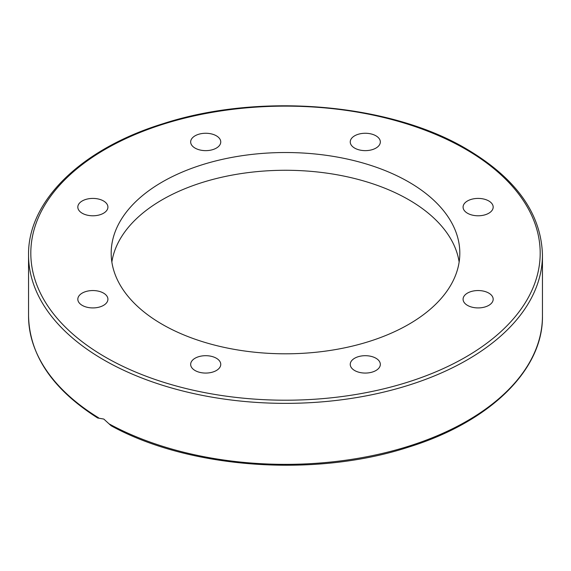 <?xml version="1.0" encoding="UTF-8"?>
<svg xmlns="http://www.w3.org/2000/svg" width="571" height="571" viewBox="0 0 571 571"><rect width="100%" height="100%" fill="white"/><g stroke="black" fill="none" stroke-linecap="round" stroke-linejoin="round"><path stroke-width="0.86" d="M111.859 262.039A174.319 100.639 180 0 1 225.959 176.325A174.319 100.639 180 0 1 408.765 199.75A174.319 100.639 180 0 1 459.141 262.039M408.765 181.999A174.319 100.639 180 0 1 459.819 253.167A174.319 100.639 180 0 1 352.207 346.147A174.319 100.639 180 0 1 162.235 324.328A174.319 100.639 180 0 1 111.181 253.167A174.319 100.639 180 0 1 218.793 160.187A174.319 100.639 180 0 1 408.765 181.999M97.698 418.001L103.808 419.064L111.152 425.773C189.001 468.698 314.514 477.749 408.137 447.257C489.39 422.255 543.257 370.201 542.45 316.013A256.95 148.346 180 0 1 387.288 452.225A256.95 148.346 180 0 1 109.197 423.932M375.932 358.238A15.046 8.686 180 0 1 380.336 364.384A15.046 8.686 180 0 1 371.05 372.406A15.046 8.686 180 0 1 354.648 370.522A15.046 8.686 180 0 1 350.244 364.384A15.046 8.686 180 0 1 359.53 356.354A15.046 8.686 180 0 1 375.932 358.238M478.134 290.546A15.046 8.686 180 0 1 493.18 299.233A15.046 8.686 180 0 1 478.134 307.919A15.046 8.686 180 0 1 463.081 299.233A15.046 8.686 180 0 1 478.134 290.546M467.492 200.956A15.046 8.686 180 0 1 483.887 199.072A15.046 8.686 180 0 1 493.18 207.102A15.046 8.686 180 0 1 488.769 213.24A15.046 8.686 180 0 1 472.374 215.124A15.046 8.686 180 0 1 463.081 207.102A15.046 8.686 180 0 1 467.492 200.956M350.244 141.951A15.046 8.686 180 0 1 365.29 133.264A15.046 8.686 180 0 1 380.336 141.951A15.046 8.686 180 0 1 365.29 150.637A15.046 8.686 180 0 1 350.244 141.951M195.068 148.096A15.046 8.686 180 0 1 190.664 141.951A15.046 8.686 180 0 1 199.95 133.928A15.046 8.686 180 0 1 216.352 135.805A15.046 8.686 180 0 1 220.756 141.951A15.046 8.686 180 0 1 211.47 149.98A15.046 8.686 180 0 1 195.068 148.096M92.866 215.788A15.046 8.686 180 0 1 77.82 207.102A15.046 8.686 180 0 1 92.866 198.415A15.046 8.686 180 0 1 107.919 207.102A15.046 8.686 180 0 1 92.866 215.788M103.508 305.378A15.046 8.686 180 0 1 87.113 307.262A15.046 8.686 180 0 1 77.82 299.233A15.046 8.686 180 0 1 82.231 293.087A15.046 8.686 180 0 1 98.626 291.21A15.046 8.686 180 0 1 107.919 299.233A15.046 8.686 180 0 1 103.508 305.378M220.756 364.384A15.046 8.686 180 0 1 205.71 373.07A15.046 8.686 180 0 1 190.664 364.384A15.046 8.686 180 0 1 205.71 355.69A15.046 8.686 180 0 1 220.756 364.384M542.45 255.016C541.279 213.618 516.041 178.309 466.721 149.081C389.472 103.094 259.42 92.281 162.978 123.729C81.667 148.731 27.743 200.799 28.55 255.016A256.95 148.346 0 0 0 103.808 359.916A256.95 148.346 0 0 0 383.833 392.07A256.95 148.346 0 0 0 542.45 255.016L542.45 316.013M105.407 357.139A254.687 147.04 180 0 1 105.407 149.195A254.687 147.04 180 0 1 465.593 149.195A254.687 147.04 180 0 1 465.593 357.139A254.687 147.04 180 0 1 105.407 357.139M98.576 417.801A256.95 148.346 180 0 1 28.55 316.013L28.55 255.016M97.691 418.001C52.575 389.315 29.528 355.319 28.55 316.013"/></g></svg>
